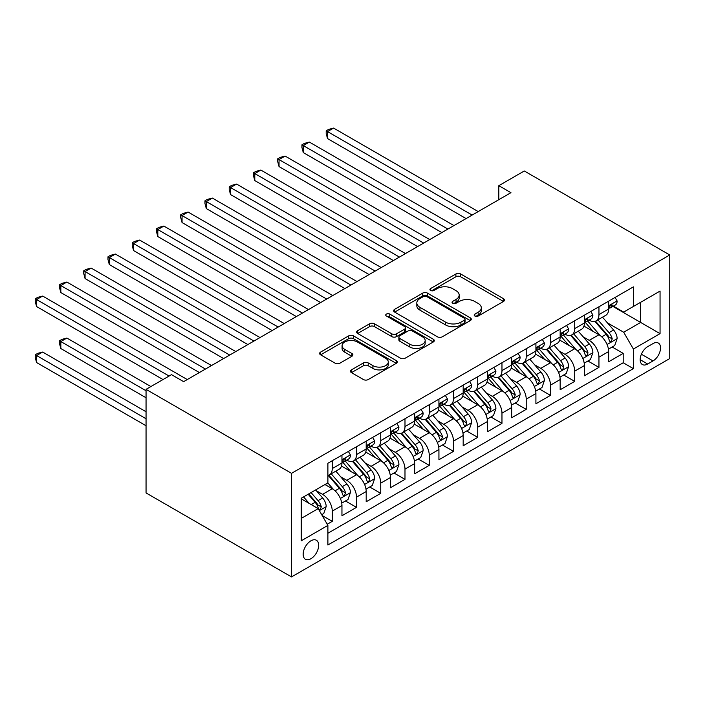 <?xml version="1.0" encoding="UTF-8"?>
<svg xmlns="http://www.w3.org/2000/svg" width="705" height="705" viewBox="0 0 705 705"><rect width="100%" height="100%" fill="white"/><g stroke="black" fill="none" stroke-linecap="round" stroke-linejoin="round"><path stroke-width="1.06" d="M474.888 316.043A2.353 1.357 0 0 0 478.219 316.043L503.502 301.44A3.366 1.939 0 0 0 504.489 300.066A3.366 1.939 0 0 0 503.502 298.691L460.665 273.963A3.366 1.939 0 0 0 455.906 273.963L430.623 288.556A2.353 1.357 0 0 0 429.927 289.526A2.353 1.357 0 0 0 430.623 290.486A2.353 1.357 0 0 0 433.954 290.486L437.223 288.592A10.769 6.222 0 0 1 452.46 288.592L456.029 290.654A10.769 6.222 0 0 1 459.184 295.051A10.769 6.222 0 0 1 456.029 299.449L452.751 301.335A2.353 1.357 0 0 0 452.064 302.304A2.353 1.357 0 0 0 452.751 303.265A2.353 1.357 0 0 0 456.082 303.265L459.36 301.37A10.769 6.222 0 0 1 474.588 301.37L478.157 303.432A10.769 6.222 0 0 1 481.312 307.829A10.769 6.222 0 0 1 478.157 312.227L474.888 314.113A2.353 1.357 0 0 0 474.192 315.082A2.353 1.357 0 0 0 474.888 316.043L474.888 314.113M310.923 558.721A10.972 6.336 120 0 0 318.087 549.054A10.972 6.336 120 0 0 316.404 540.268A10.972 6.336 120 0 0 310.923 540.805A10.972 6.336 120 0 0 303.749 550.473A10.972 6.336 120 0 0 305.432 559.268A10.972 6.336 120 0 0 310.923 558.721M351.434 369.869A3.366 1.939 0 0 0 350.447 371.244A3.366 1.939 0 0 0 351.434 372.61L363.454 379.554A3.366 1.939 0 0 0 368.213 379.554L396.289 363.339A3.366 1.939 0 0 0 397.276 361.965A3.366 1.939 0 0 0 396.289 360.59L353.452 335.862A3.366 1.939 0 0 0 348.693 335.862L320.616 352.077A3.366 1.939 0 0 0 319.629 353.443A3.366 1.939 0 0 0 320.616 354.818L335.131 363.198A3.366 1.939 0 0 0 339.889 363.198L351.91 356.263A3.366 1.939 0 0 0 352.897 354.888A3.366 1.939 0 0 0 351.91 353.513L344.71 349.363A9.006 5.199 0 0 1 342.075 345.688A9.006 5.199 0 0 1 347.627 340.885A9.006 5.199 0 0 1 357.444 342.004L385.644 358.29A9.006 5.199 0 0 1 388.279 361.965A9.006 5.199 0 0 1 382.718 366.767A9.006 5.199 0 0 1 372.91 365.639L368.213 362.925A3.366 1.939 0 0 0 363.454 362.925L351.434 369.869L351.434 372.61M669.75 254.972L524.282 170.98L498.823 185.679L510.94 192.676L183.635 381.652L171.509 374.655L146.05 389.345L291.526 473.337L669.75 254.972L669.75 358.554L291.526 576.919L291.526 473.337M437.461 336.823A3.366 1.939 0 0 0 442.22 336.823L470.305 320.608A3.366 1.939 0 0 0 471.292 319.233A3.366 1.939 0 0 0 470.305 317.858L427.468 293.13A3.366 1.939 0 0 0 422.709 293.13L394.624 309.345A3.366 1.939 0 0 0 393.637 310.72A3.366 1.939 0 0 0 394.624 312.086L437.461 336.823M387.353 316.545A2.353 1.357 0 0 1 389.75 316.88L389.75 314.086L433.302 339.228A3.366 1.939 0 0 1 434.28 340.603A3.366 1.939 0 0 1 433.302 341.978L405.216 358.184A3.366 1.939 0 0 1 400.458 358.184L357.62 333.456L357.62 330.707A3.366 1.939 0 0 0 356.633 332.081A3.366 1.939 0 0 0 357.62 333.456M357.62 330.707L369.64 323.771A3.366 1.939 0 0 1 374.399 323.771L391.769 333.8A3.366 1.939 0 0 0 396.527 333.8L404.503 329.2A3.366 1.939 0 0 0 405.49 327.825A3.366 1.939 0 0 0 404.503 326.45L386.419 316.007A2.353 1.357 0 0 1 385.723 315.047A2.353 1.357 0 0 1 387.177 313.787A2.353 1.357 0 0 1 389.75 314.086M327.226 524.256L332.258 521.347L322.194 515.54M316.466 490.821L322.555 494.337A13.712 7.922 60 0 1 332.258 511.134L341.951 505.529L341.951 515.752L356.501 507.353L345.468 500.982M340.718 476.818L346.798 480.334A13.712 7.922 60 0 1 356.501 497.131L366.195 491.535L366.195 501.757L380.744 493.35L369.711 486.988M364.961 462.824L371.05 466.34A13.712 7.922 60 0 1 380.744 483.137L390.447 477.541L390.447 487.754L404.987 479.356L393.963 472.985M389.204 448.829L395.293 452.337A13.712 7.922 60 0 1 404.987 469.133L414.69 463.537L414.69 473.76L429.239 465.362L418.206 458.99M413.447 434.826L419.537 438.343A13.712 7.922 60 0 1 429.239 455.139L438.933 449.543L438.933 459.757L453.482 451.359L442.449 444.987M437.699 420.832L443.78 424.348A13.712 7.922 60 0 1 453.482 441.145L463.176 435.54L463.176 445.763L477.726 437.364L466.692 430.993M461.942 406.829L468.032 410.345A13.712 7.922 60 0 1 477.726 427.142L487.428 421.546L487.428 431.76L501.969 423.361L490.944 416.999M486.186 392.835L492.275 396.351A13.712 7.922 60 0 1 501.969 413.148L511.671 407.543L511.671 417.765L526.221 409.367L515.188 402.996M510.429 378.832L516.518 382.348A13.712 7.922 60 0 1 526.221 399.145L535.915 393.549L535.915 403.771L550.464 395.373L539.431 389.001M534.681 364.837L540.761 368.354A13.712 7.922 60 0 1 550.464 385.15L560.158 379.554L560.158 389.768L574.707 381.37L563.674 374.998M558.924 350.843L565.013 354.351A13.712 7.922 60 0 1 574.707 371.156L584.41 365.551L584.41 375.774L598.95 367.375L598.95 357.153A13.712 7.922 -120 0 0 589.257 340.356L583.167 336.84M587.926 361.004L598.95 367.375M341.951 505.529A13.712 7.922 -120 0 0 332.258 488.732L324.979 484.538M366.195 491.535A13.712 7.922 -120 0 0 356.501 474.738L341.511 466.084M390.447 477.541A13.712 7.922 -120 0 0 380.744 460.735L365.754 452.081M414.69 463.537A13.712 7.922 -120 0 0 404.987 446.741L389.997 438.087M438.933 449.543A13.712 7.922 -120 0 0 429.239 432.747L414.24 424.084M463.176 435.54A13.712 7.922 -120 0 0 453.482 418.744L438.484 410.09M487.428 421.546A13.712 7.922 -120 0 0 477.726 404.749L462.736 396.087M511.671 407.543A13.712 7.922 -120 0 0 501.969 390.746L486.979 382.092M535.915 393.549A13.712 7.922 -120 0 0 526.221 376.752L511.222 368.098M560.158 379.554A13.712 7.922 -120 0 0 550.464 362.758L535.465 354.095M584.41 365.551A13.712 7.922 -120 0 0 574.707 348.755L559.717 340.101M653.024 343.573L647.683 346.657A10.628 6.133 120 0 0 640.739 356.025A10.628 6.133 120 0 0 642.37 364.538A10.628 6.133 120 0 0 647.683 364.018L653.024 360.934A10.628 6.133 120 0 0 659.968 351.566A10.628 6.133 120 0 0 658.338 343.053A10.628 6.133 120 0 0 653.024 343.573M301.22 518.413L318.193 508.613L327.887 525.41L327.887 545.009L633.381 368.636L633.381 349.037L623.687 332.24L607.41 322.846M327.887 525.41L301.22 540.805L301.22 498.25L327.887 482.854L327.887 463.255L633.381 286.882L633.381 306.481L660.056 291.086L660.056 333.641L633.381 349.037M346.675 460.109L346.798 460.18A13.712 7.922 60 0 0 353.663 460.858L363.357 455.263A13.712 7.922 -120 0 0 366.195 448.979L366.195 441.145M370.918 446.106L371.05 446.177A13.712 7.922 60 0 0 377.906 446.864L387.6 441.26A13.712 7.922 -120 0 0 390.447 434.985L390.447 427.142M395.17 432.112L395.293 432.183A13.712 7.922 60 0 0 402.15 432.861L411.852 427.265A13.712 7.922 -120 0 0 414.69 420.982L414.69 413.148M419.413 418.109L419.537 418.188A13.712 7.922 60 0 0 426.393 418.867L436.095 413.262A13.712 7.922 -120 0 0 438.933 406.988L438.933 399.145M443.656 404.115L443.78 404.185A13.712 7.922 60 0 0 450.645 404.864L460.339 399.268A13.712 7.922 -120 0 0 463.176 392.985L463.176 385.15M467.9 390.112L468.032 390.191A13.712 7.922 60 0 0 474.888 390.87L484.582 385.265A13.712 7.922 -120 0 0 487.428 378.99L487.428 371.147M492.152 376.118L492.275 376.188A13.712 7.922 60 0 0 499.131 376.867L508.834 371.271A13.712 7.922 -120 0 0 511.671 364.996L511.671 357.153M516.395 362.123L516.518 362.194A13.712 7.922 60 0 0 523.374 362.872L533.077 357.276A13.712 7.922 -120 0 0 535.915 350.993L535.915 343.159M540.638 348.12L540.761 348.2A13.712 7.922 60 0 0 547.626 348.878L557.32 343.273A13.712 7.922 -120 0 0 560.158 336.999L560.158 329.156M564.881 334.126L565.013 334.196A13.712 7.922 60 0 0 571.87 334.875L581.563 329.279A13.712 7.922 -120 0 0 584.41 322.996L584.41 315.161M327.887 533.244L623.202 362.758L623.202 353.372L608.653 361.771L608.653 351.557A13.712 7.922 -120 0 0 598.95 334.76L583.96 326.098M589.124 320.123L589.257 320.202A13.712 7.922 -120 0 0 596.113 320.881A13.712 7.922 -120 0 0 598.95 314.597L598.95 306.763M596.113 320.881L605.815 315.276A13.712 7.922 -120 0 0 608.653 309.001L608.653 301.158M332.258 460.735L332.258 468.578A13.712 7.922 60 0 1 329.411 474.853A13.712 7.922 60 0 1 327.887 475.408M329.411 474.853L339.114 469.257A13.712 7.922 -120 0 0 341.951 462.982L341.951 455.139M356.501 446.741L356.501 454.575A13.712 7.922 60 0 1 353.663 460.858M380.744 432.747L380.744 440.581A13.712 7.922 60 0 1 377.906 446.864M404.987 418.744L404.987 426.587A13.712 7.922 60 0 1 402.15 432.861M429.239 404.749L429.239 412.584A13.712 7.922 60 0 1 426.393 418.867M453.482 390.746L453.482 398.589A13.712 7.922 60 0 1 450.645 404.864M477.726 376.752L477.726 384.586A13.712 7.922 60 0 1 474.888 390.87M501.969 362.749L501.969 370.592A13.712 7.922 60 0 1 499.131 376.867M526.221 348.755L526.221 356.598A13.712 7.922 60 0 1 523.374 362.872M550.464 334.76L550.464 342.595A13.712 7.922 60 0 1 547.626 348.878M574.707 320.757L574.707 328.601A13.712 7.922 60 0 1 571.87 334.875M574.707 371.156L574.707 381.37M550.464 385.15L550.464 395.373M526.221 399.145L526.221 409.367M501.969 413.148L501.969 423.361M477.726 427.142L477.726 437.364M453.482 441.145L453.482 451.359M429.239 455.139L429.239 465.362M404.987 469.133L404.987 479.356M380.744 483.137L380.744 493.35M356.501 497.131L356.501 507.353M332.258 511.134L332.258 521.347M318.193 508.613L301.22 498.814M623.687 332.24L640.66 322.441L640.66 302.286L660.056 291.086M612.892 306.411L660.056 333.641M613.376 306.129L623.687 312.077L633.381 306.481M146.05 389.345L146.05 492.936L291.526 576.919M498.823 185.679L498.823 199.674M612.169 347.01L623.202 353.372M623.202 362.758L633.381 368.636M475.831 316.369L478.157 315.029A10.769 6.222 0 0 0 481.312 310.632L481.312 307.829M459.184 295.051L459.184 297.854A10.769 6.222 0 0 1 456.029 302.251L453.694 303.591M503.458 301.467L460.665 276.765A3.366 1.939 0 0 0 455.906 276.765L431.566 290.812M470.261 320.634L427.468 295.933A3.366 1.939 0 0 0 422.709 295.933L394.668 312.112M464.357 320.193A2.353 1.357 0 0 0 465.044 319.233A2.353 1.357 0 0 0 464.357 318.272L426.754 296.567A2.353 1.357 0 0 0 423.423 296.567L419.969 298.559A10.769 6.222 0 0 0 416.814 302.956A10.769 6.222 0 0 0 419.969 307.354L445.675 322.185A10.769 6.222 0 0 0 460.903 322.185L464.357 320.193L464.357 322.996A2.353 1.357 0 0 0 465.044 322.035L465.044 319.233M416.814 302.956L416.814 305.75A10.769 6.222 0 0 0 419.969 310.147L419.969 307.354M464.357 322.996L460.903 324.987A10.769 6.222 0 0 1 445.675 324.987L419.969 310.147M357.664 333.483L369.64 326.565L369.64 323.771M405.49 327.825L405.49 330.619A3.366 1.939 0 0 1 404.503 331.993L396.527 336.602A3.366 1.939 0 0 1 391.769 336.602L374.399 326.565A3.366 1.939 0 0 0 369.64 326.565M389.75 316.88L433.258 342.004M409.799 344.207A9.006 5.199 0 0 0 419.607 345.335A9.006 5.199 0 0 0 425.168 340.533A9.006 5.199 0 0 0 422.533 336.858L412.592 331.121A3.366 1.939 0 0 0 407.834 331.121L399.858 335.721A3.366 1.939 0 0 0 398.871 337.096A3.366 1.939 0 0 0 399.858 338.47L409.799 344.207L409.799 347.01A9.006 5.199 0 0 0 419.607 348.129A9.006 5.199 0 0 0 425.168 343.335L425.168 340.533M398.871 337.096L398.871 339.898A3.366 1.939 0 0 0 399.858 341.273L399.858 338.47M409.799 347.01L399.858 341.273M388.279 361.965L388.279 364.767A9.006 5.199 0 0 1 382.718 369.57A9.006 5.199 0 0 1 372.91 368.442L368.213 365.728A3.366 1.939 0 0 0 363.454 365.728L351.478 372.637M342.075 345.688L342.075 348.481A9.006 5.199 0 0 0 344.71 352.156L344.71 349.363M351.865 356.289L344.71 352.156M396.245 363.366L353.452 338.656A3.366 1.939 0 0 0 348.693 338.656L320.66 354.844M608.45 349.151L614.716 345.538L617.139 338.532A9.086 5.243 -120 0 0 613.597 330.002L602.519 317.18M600.299 335.642L587.644 320.986M593.099 331.376L585.749 322.872A21.776 12.567 -120 0 0 585.071 322.114M327.525 194.571L417.598 246.574L279.039 166.574L279.039 159.577L285.102 156.069L429.724 239.568M594.879 321.374L606.08 334.346A9.086 5.243 60 0 1 609.323 340.603L609.984 341.678L611.209 341.511L612.231 338.92A9.086 5.243 -120 0 0 608.988 332.663L597.91 319.841M595.54 321.163L607.578 335.095A4.627 2.67 60 0 1 608.741 336.911L612.231 338.92M615.077 297.448L617.139 301.017A9.086 5.243 60 0 1 615.253 305.045L610.653 307.697A9.086 5.243 -120 0 0 612.231 305.609L612.037 304.807M472.147 215.078L327.525 131.579L333.588 128.081L478.21 211.579M608.953 308.129L608.988 308.129A9.086 5.243 -120 0 0 610.653 307.697M611.059 304.93L612.231 305.609C611.658 304.243 610.689 304.798 609.323 307.292A9.086 5.243 60 0 1 608.653 308.579M466.093 218.576L327.525 138.577L327.525 131.579L326.195 130.804L328.618 129.412L333.588 128.081M327.525 138.577L326.195 133.606L326.195 130.804M584.198 363.154L590.464 359.532L592.887 352.535A9.086 5.243 -120 0 0 589.354 344.005L578.276 331.174M576.055 349.645L563.392 334.981M568.847 345.371L561.506 336.867A21.776 12.567 -120 0 0 560.827 336.109M303.282 208.565L393.355 260.568L254.787 180.568L254.787 173.571L260.85 170.072L405.472 253.571M570.636 335.368L581.837 348.34A9.086 5.243 60 0 1 585.079 354.597L585.74 355.681L586.965 355.505L587.988 352.923A9.086 5.243 -120 0 0 584.745 346.666L573.667 333.835M571.288 335.157L583.335 349.098A4.627 2.67 60 0 1 584.498 350.905L587.988 352.923M559.955 377.149L566.221 373.535L568.644 366.529A9.086 5.243 -120 0 0 565.11 357.999L554.033 345.177M551.812 363.639L539.149 348.984M544.604 359.374L537.254 350.861A21.776 12.567 -120 0 0 536.584 350.103M279.039 222.569L369.103 274.562L230.544 194.571L230.544 187.565L236.607 184.067L381.229 267.565M546.384 349.372L557.593 362.344A9.086 5.243 60 0 1 560.827 368.6L561.488 369.676L562.722 369.508L563.744 366.917A9.086 5.243 -120 0 0 560.501 360.66L549.424 347.838M547.045 349.16L559.083 363.093A4.627 2.67 60 0 1 560.255 364.908L563.744 366.917M535.712 391.143L541.978 387.53L544.401 380.533A9.086 5.243 -120 0 0 540.858 372.002L529.781 359.171M527.569 377.642L514.906 362.978M520.361 373.368L513.011 364.864A21.776 12.567 -120 0 0 512.341 364.106M254.787 236.563L344.86 288.565L206.301 208.565L206.301 201.568L212.364 198.07L356.986 281.568M522.141 363.366L533.35 376.338A9.086 5.243 60 0 1 536.584 382.595L537.245 383.679L538.47 383.502L539.492 380.92A9.086 5.243 -120 0 0 536.258 374.655L525.181 361.832M522.802 363.154L534.839 377.096A4.627 2.67 60 0 1 536.003 378.902L539.492 380.92M511.469 405.146L517.734 401.524L520.158 394.527A9.086 5.243 -120 0 0 516.615 385.996L505.538 373.174M503.317 391.636L490.662 376.981M496.117 387.371L488.768 378.858A21.776 12.567 -120 0 0 488.089 378.1M230.544 250.557L320.616 302.56L182.057 222.56L182.057 215.563L188.12 212.064L332.742 295.562M497.897 377.36L509.098 390.332A9.086 5.243 60 0 1 512.341 396.598L513.002 397.673L514.227 397.497L515.249 394.915A9.086 5.243 -120 0 0 512.006 388.658L500.929 375.827M498.558 377.149L510.596 391.09A4.627 2.67 60 0 1 511.76 392.905L515.249 394.915M590.834 311.451L592.887 315.02A9.086 5.243 60 0 1 591.01 319.039L586.401 321.7A9.086 5.243 -120 0 0 587.988 319.603L587.794 318.801M447.904 229.072L303.282 145.574L309.345 142.075L453.967 225.574M584.709 322.123L584.745 322.123A9.086 5.243 -120 0 0 586.401 321.7M586.816 318.933L587.988 319.603C587.415 318.237 586.445 318.801 585.079 321.286A9.086 5.243 60 0 1 584.41 322.582M441.841 232.571L303.282 152.571L303.282 145.574L301.951 144.807L304.375 143.406L309.345 142.075M303.282 152.571L301.951 147.609L301.951 144.807M566.582 325.446L568.644 329.015A9.086 5.243 60 0 1 566.767 333.042L562.158 335.695A9.086 5.243 -120 0 0 563.744 333.606L563.551 332.795M423.661 243.066L277.7 158.801L280.132 157.4L285.102 156.069M560.466 336.126L560.501 336.126A9.086 5.243 -120 0 0 562.158 335.695M562.564 332.927L563.744 333.606C563.172 332.231 562.202 332.795 560.827 335.28A9.086 5.243 60 0 1 560.158 336.576M279.039 166.574L277.7 161.604L277.7 158.801M542.339 339.449L544.401 343.018A9.086 5.243 60 0 1 542.524 347.036L537.915 349.698A9.086 5.243 -120 0 0 539.492 347.6L539.307 346.798M399.418 257.069L253.456 172.804L255.88 171.403L260.85 170.072M536.223 350.121L536.258 350.121A9.086 5.243 -120 0 0 537.915 349.698M538.32 346.922L539.492 347.6C538.92 346.234 537.95 346.789 536.584 349.283A9.086 5.243 60 0 1 535.915 350.579M254.787 180.568L253.456 175.598L253.456 172.804M518.096 353.443L520.158 357.012A9.086 5.243 60 0 1 518.272 361.031L513.672 363.692A9.086 5.243 -120 0 0 515.249 361.603L515.055 360.793M375.166 271.064L229.213 186.799L231.637 185.397L236.607 184.067M511.971 364.115L512.006 364.115A9.086 5.243 -120 0 0 513.672 363.692M514.077 360.925L515.249 361.603C514.676 360.229 513.707 360.793 512.341 363.278A9.086 5.243 60 0 1 511.671 364.573M230.544 194.571L229.213 189.601L229.213 186.799M487.226 419.14L493.482 415.527L495.906 408.53A9.086 5.243 -120 0 0 492.372 399.991L481.295 387.168M479.074 405.631L466.41 390.975M471.865 401.365L464.524 392.861A21.776 12.567 -120 0 0 463.846 392.103M206.301 264.56L296.373 316.563L157.814 236.563L157.814 229.566L163.868 226.067L308.49 309.557M473.654 391.363L484.855 404.335A9.086 5.243 60 0 1 488.098 410.592L488.759 411.667L489.984 411.5L491.006 408.918A9.086 5.243 -120 0 0 487.763 402.652L476.686 389.83M474.306 391.152L486.353 405.093A4.627 2.67 60 0 1 487.516 406.9L491.006 408.918M493.852 367.446L495.906 371.015A9.086 5.243 60 0 1 494.029 375.034L489.42 377.695A9.086 5.243 -120 0 0 491.006 375.598L490.812 374.796M350.923 285.067L204.97 200.793L207.393 199.4L212.364 198.07M487.728 378.118L487.763 378.118A9.086 5.243 -120 0 0 489.42 377.695M489.834 374.919L491.006 375.598C490.433 374.232 489.464 374.787 488.098 377.281A9.086 5.243 60 0 1 487.428 378.567M206.301 208.565L204.97 203.595L204.97 200.793M462.974 433.143L469.239 429.521L471.663 422.524A9.086 5.243 -120 0 0 468.129 413.994L457.051 401.163M454.831 419.634L442.167 404.97M447.622 415.36L440.273 406.856A21.776 12.567 -120 0 0 439.603 406.098M182.057 278.554L272.13 330.557L133.562 250.557L133.562 243.56L139.625 240.061L284.247 323.56M449.402 405.357L460.612 418.329A9.086 5.243 60 0 1 463.846 424.595L464.507 425.67L465.741 425.494L466.763 422.912A9.086 5.243 -120 0 0 463.52 416.655L452.443 403.824M450.063 405.146L462.101 419.087A4.627 2.67 60 0 1 463.273 420.894L466.763 422.912M469.601 381.44L471.663 385.009A9.086 5.243 60 0 1 469.786 389.028L465.177 391.689A9.086 5.243 -120 0 0 466.763 389.592L466.569 388.79M326.679 299.061L180.718 214.796L183.15 213.395L188.12 212.064M463.485 392.112L463.52 392.112A9.086 5.243 -120 0 0 465.177 391.689M465.582 388.922L466.763 389.592C466.19 388.226 465.221 388.79 463.846 391.275A9.086 5.243 60 0 1 463.176 392.57M182.057 222.56L180.718 217.598L180.718 214.796M438.73 447.137L444.996 443.524L447.419 436.518A9.086 5.243 -120 0 0 443.877 427.988L432.799 415.166M430.588 433.628L417.924 418.973M423.379 429.363L416.029 420.85A21.776 12.567 -120 0 0 415.36 420.092M157.805 292.557L247.878 344.56L109.319 264.56L109.319 257.563L115.382 254.056L260.004 337.554M425.159 419.36L436.369 432.332A9.086 5.243 60 0 1 439.603 438.589L440.264 439.664L441.497 439.497L442.511 436.906A9.086 5.243 -120 0 0 439.277 430.649L428.199 417.827M425.82 419.149L437.858 433.082A4.627 2.67 60 0 1 439.021 434.897L442.511 436.906M445.357 395.435L447.419 399.004A9.086 5.243 60 0 1 445.542 403.031L440.933 405.683A9.086 5.243 -120 0 0 442.511 403.595L442.326 402.784M302.436 313.064L156.475 228.79L158.898 227.389L163.868 226.067M439.241 406.115L439.277 406.115A9.086 5.243 -120 0 0 440.933 405.683M441.339 402.916L442.511 403.595C441.947 402.229 440.969 402.784 439.603 405.269A9.086 5.243 60 0 1 438.933 406.565M157.814 236.563L156.475 231.593L156.475 228.79M414.487 461.14L420.753 457.519L423.176 450.521A9.086 5.243 -120 0 0 419.634 441.991L408.556 429.16M406.336 447.631L393.681 432.967M399.136 443.357L391.786 434.853A21.776 12.567 -120 0 0 391.108 434.095M133.562 306.552L223.635 358.554L85.076 278.554L85.076 271.557L91.139 268.059L235.761 351.557M400.916 433.355L412.117 446.327A9.086 5.243 60 0 1 415.36 452.584L416.02 453.667L417.245 453.491L418.268 450.909A9.086 5.243 -120 0 0 415.033 444.652L403.947 431.821M401.577 433.143L413.615 447.085A4.627 2.67 60 0 1 414.778 448.891L418.268 450.909M421.114 409.438L423.176 413.007A9.086 5.243 60 0 1 421.29 417.025L416.69 419.687A9.086 5.243 -120 0 0 418.268 417.589L418.074 416.787M278.184 327.058L132.232 242.793L134.655 241.392L139.625 240.061M414.989 420.11L415.033 420.11A9.086 5.243 -120 0 0 416.69 419.687M417.096 416.911L418.268 417.589C417.695 416.223 416.726 416.787 415.36 419.272A9.086 5.243 60 0 1 414.69 420.568M133.562 250.557L132.232 245.587L132.232 242.793M390.244 475.135L396.51 471.522L398.924 464.516A9.086 5.243 -120 0 0 395.39 455.985L384.313 443.163M382.092 461.625L369.429 446.97M374.893 457.36L367.543 448.847A21.776 12.567 -120 0 0 366.864 448.089M109.319 320.546L199.392 372.548L60.833 292.557L60.833 285.551L66.887 282.053L211.509 365.551M376.673 447.349L387.873 460.33A9.086 5.243 60 0 1 391.116 466.587L391.777 467.662L393.002 467.486L394.024 464.903A9.086 5.243 -120 0 0 390.781 458.647L379.704 445.824M377.325 447.137L389.371 461.079A4.627 2.67 60 0 1 390.535 462.894L394.024 464.903M396.871 423.432L398.924 427.001A9.086 5.243 60 0 1 397.047 431.019L392.438 433.681A9.086 5.243 -120 0 0 394.024 431.592L393.831 430.781M253.941 341.053L107.988 256.787L110.412 255.386L115.382 254.056M390.746 434.113L390.781 434.113A9.086 5.243 -120 0 0 392.438 433.681M392.852 430.914L394.024 431.592C393.452 430.217 392.482 430.781 391.116 433.267A9.086 5.243 60 0 1 390.447 434.562M109.319 264.56L107.988 259.59L107.988 256.787M365.992 489.129L372.258 485.516L374.681 478.519A9.086 5.243 -120 0 0 371.147 469.988L360.07 457.157M357.849 475.619L345.186 460.964M350.641 471.354L343.291 462.85A21.776 12.567 -120 0 0 342.621 462.092M85.076 334.549L163.022 379.554L36.581 306.552L36.581 299.555L42.644 296.056L187.266 379.554M352.421 461.352L363.63 474.324A9.086 5.243 60 0 1 366.864 480.581L367.525 481.656L368.759 481.489L369.781 478.907A9.086 5.243 -120 0 0 366.538 472.641L355.461 459.819M353.082 461.14L365.119 475.082A4.627 2.67 60 0 1 366.292 476.888L369.781 478.907M372.628 437.435L374.681 441.004A9.086 5.243 60 0 1 372.804 445.022L368.195 447.684A9.086 5.243 -120 0 0 369.781 445.586L369.587 444.785M229.698 355.056L83.736 270.79L86.169 269.389L91.139 268.059M366.503 448.107L366.538 448.107A9.086 5.243 -120 0 0 368.195 447.684M368.609 444.908L369.781 445.586C369.208 444.22 368.239 444.776 366.864 447.27A9.086 5.243 60 0 1 366.195 448.556M85.076 278.554L83.736 273.584L83.736 270.79M341.749 503.132L348.014 499.51L350.438 492.513A9.086 5.243 -120 0 0 346.904 483.983L335.818 471.16M333.606 489.623L327.799 482.907M326.397 485.348L325.454 484.264M150.896 386.551L66.887 338.048L60.833 341.546L60.833 348.543L146.05 397.752M328.177 475.346L339.387 488.318A9.086 5.243 60 0 1 342.621 494.584L343.282 495.659L344.516 495.483L345.529 492.901A9.086 5.243 -120 0 0 342.295 486.644L331.218 473.813M328.838 475.135L340.876 489.076A4.627 2.67 60 0 1 342.048 490.883L345.529 492.901M60.833 348.543L59.493 343.573L59.493 340.779L146.05 390.746M59.493 340.779L61.917 339.378L66.887 338.048M348.376 451.429L350.438 454.998A9.086 5.243 60 0 1 348.561 459.017L343.952 461.678A9.086 5.243 -120 0 0 345.529 459.589L345.344 458.779M205.455 369.05L59.493 284.785L61.917 283.384L66.887 282.053M342.26 462.101L342.295 462.101A9.086 5.243 -120 0 0 343.952 461.678M344.357 458.911L345.529 459.589C344.965 458.215 343.987 458.779 342.621 461.264A9.086 5.243 60 0 1 341.951 462.559M60.833 292.557L59.493 287.587L59.493 284.785M321.709 514.703L323.771 513.513L326.195 506.507A9.086 5.243 -120 0 0 322.652 497.977L315.681 489.904M309.169 503.405L303.555 496.902M302.154 499.351L301.22 498.276M146.05 411.746L42.644 352.042L36.581 355.549L36.581 362.546L146.05 425.741M308.164 494.24L315.135 502.321A9.086 5.243 60 0 1 318.378 508.578L319.039 509.653L320.264 509.486L321.286 506.895A9.086 5.243 -120 0 0 318.052 500.638L311.072 492.566M308.728 493.923L316.633 503.07A4.627 2.67 60 0 1 317.796 504.886L321.286 506.895M36.581 362.546L35.25 357.576L35.25 354.774L146.05 418.744M35.25 354.774L37.673 353.372L42.644 352.042M169.085 376.047L35.25 298.779L37.673 297.387L42.644 296.056M36.581 306.552L35.25 301.581L35.25 298.779M322.555 494.337L332.258 488.732M346.798 480.334L356.501 474.738M371.05 466.34L380.744 460.735M395.293 452.337L404.987 446.741M419.537 438.343L429.239 432.747M443.78 424.348L453.482 418.744M468.032 410.345L477.726 404.749M492.275 396.351L501.969 390.746M516.518 382.348L526.221 376.752M540.761 368.354L550.464 362.758M565.013 354.351L574.707 348.755M589.257 340.356L598.95 334.76M598.95 314.597L608.653 309.001M332.258 468.578L341.951 462.982M356.501 454.575L366.195 448.979M380.744 440.581L390.447 434.985M404.987 426.587L414.69 420.982M429.239 412.584L438.933 406.988M453.482 398.589L463.176 392.985M477.726 384.586L487.428 378.99M501.969 370.592L511.671 364.996M526.221 356.598L535.915 350.993M550.464 342.595L560.158 336.999M574.707 328.601L584.41 322.996M598.95 357.153L608.653 351.557M641.391 354.218L653.024 360.934M640.166 359.673L647.683 364.018M478.157 315.029L478.157 312.227M452.751 303.265L452.751 301.335M456.029 302.251L456.029 299.449M430.623 290.486L430.623 288.556M455.906 276.765L455.906 273.963M460.665 276.765L460.665 273.963M503.502 301.44L503.502 298.691M394.624 312.086L394.624 309.345M422.709 295.933L422.709 293.13M427.468 295.933L427.468 293.13M470.305 320.608L470.305 317.858M445.675 324.987L445.675 322.185M460.903 324.987L460.903 322.185M374.399 326.565L374.399 323.771M391.769 336.602L391.769 333.8M396.527 336.602L396.527 333.8M404.503 331.993L404.503 329.2M433.302 341.978L433.302 339.228M363.454 365.728L363.454 362.925M368.213 365.728L368.213 362.925M372.91 368.442L372.91 365.639M351.91 356.263L351.91 353.513M320.616 354.818L320.616 352.077M348.693 338.656L348.693 335.862M353.452 338.656L353.452 335.862M396.289 363.339L396.289 360.59M607.058 344.498L617.078 338.708M608.988 332.663L613.597 330.002M601.753 336.849L606.08 334.346M617.078 300.92L608.653 305.785M582.815 358.493L592.835 352.712M584.745 346.666L589.354 344.005M577.501 350.843L581.837 348.34M558.572 372.487L568.582 366.706M560.501 360.66L565.11 357.999M553.258 364.846L557.593 362.344M534.328 386.49L544.339 380.709M536.258 374.655L540.858 372.002M529.014 378.841L533.35 376.338M510.085 400.484L520.096 394.703M512.006 388.658L516.615 385.996M504.771 392.835L509.098 390.332M592.835 314.915L584.41 319.779M568.582 328.909L560.158 333.773M544.339 342.912L535.915 347.776M520.096 356.906L511.671 361.771M485.833 414.487L495.853 408.706M487.763 402.652L492.372 399.991M480.519 406.838L484.855 404.335M495.853 370.909L487.428 375.774M461.59 428.481L471.601 422.7M463.52 416.655L468.129 413.994M456.276 420.832L460.612 418.329M471.601 384.904L463.176 389.768M437.347 442.476L447.358 436.695M439.277 430.649L443.877 427.988M432.033 434.835L436.369 432.332M447.358 398.907L438.933 403.771M413.104 456.479L423.115 450.698M415.033 444.652L419.634 441.991M407.79 448.829L412.117 446.327M423.115 412.901L414.69 417.765M388.852 470.473L398.871 464.692M390.781 458.647L395.39 455.985M383.538 462.824L387.873 460.33M398.871 426.895L390.447 431.76M364.608 484.476L374.628 478.695M366.538 472.641L371.147 469.988M359.294 476.827L363.63 474.324M374.628 440.898L366.195 445.763M340.365 498.47L350.376 492.689M342.295 486.644L346.904 483.983M335.051 490.821L339.387 488.318M350.376 454.892L341.951 459.757M319.347 510.605L326.133 506.684M318.052 500.638L322.652 497.977M311.213 504.586L315.135 502.321"/></g></svg>
